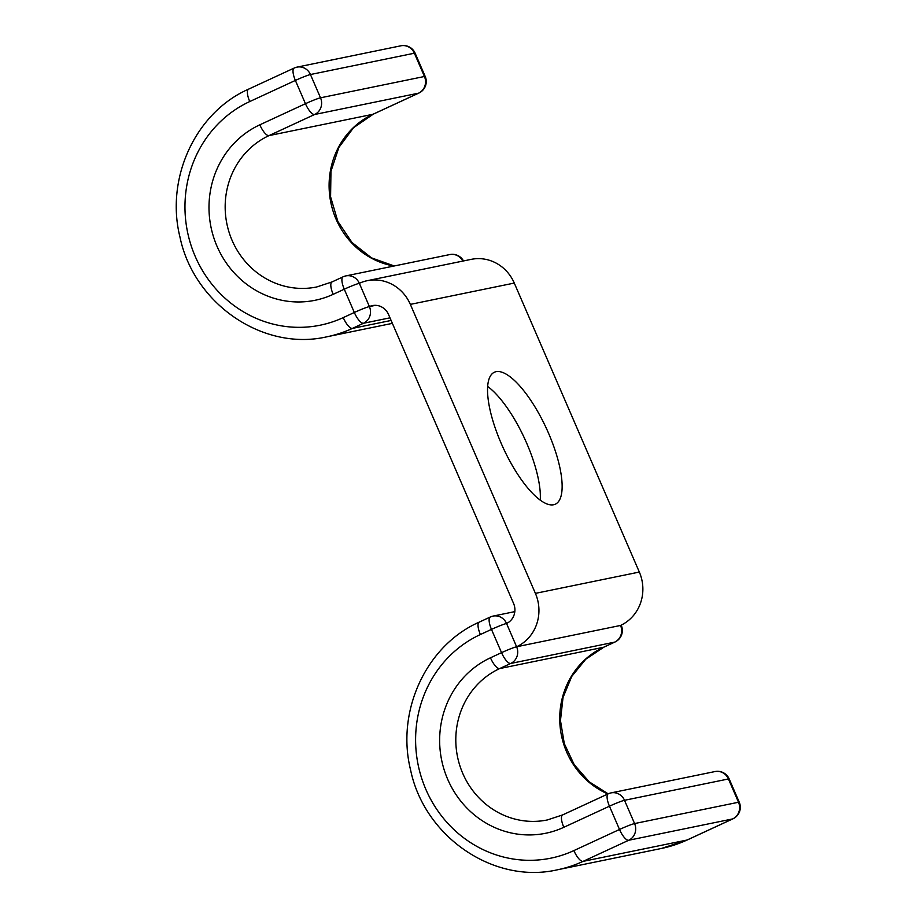 <?xml version="1.0" encoding="UTF-8"?>
<svg xmlns="http://www.w3.org/2000/svg" width="916" height="916" viewBox="0 0 916 916"><rect width="100%" height="100%" fill="white"/><g stroke="black" fill="none" stroke-linecap="round" stroke-linejoin="round"><path stroke-width="1.37" d="M487.633 386.438A72.673 23.69 -114.8 0 1 526.792 443.436A72.673 23.69 -114.8 0 1 540.234 500.102M548.604 433.348A72.673 23.69 65.2 0 0 494.319 372.262A72.673 23.69 65.2 0 0 501.075 443.092A72.673 23.69 65.2 0 0 555.359 504.178A72.673 23.69 65.2 0 0 548.604 433.348M375.503 305.326L369.4 306.574L359.335 283.307A40.682 38.346 78.4 0 1 367.27 280.685L471.19 259.365A40.682 38.346 78.4 0 1 514.277 283.067L639.334 572.053A40.682 38.346 78.4 0 1 620.544 625.445L516.613 646.765L506.548 623.487A12.71 11.988 -101.6 0 0 493.083 616.09L514.826 611.625M391.121 320.451L352.442 328.397L363.526 323.256A12.71 11.988 -101.6 0 0 369.4 306.574A15.251 14.381 78.4 0 1 372.377 305.6A15.251 14.381 78.4 0 1 388.533 314.486L513.59 603.472A15.251 14.381 78.4 0 1 506.548 623.487A12.71 0.916 156.6 0 0 491.48 629.395A12.71 4.145 -114.8 0 1 490.3 617.006L479.205 622.136A12.71 4.145 65.2 0 0 480.385 634.525A118.015 111.248 -101.6 0 0 425.871 789.409A118.015 111.248 -101.6 0 0 573.885 850.586L619.514 829.472L609.449 806.195A12.71 4.145 -114.8 0 1 608.27 793.806L562.63 814.919L547.356 819.946A79.875 75.295 -101.6 0 1 459.718 765.261A79.875 75.295 -101.6 0 1 499.655 668.577L603.575 647.257A12.71 4.145 65.2 0 0 603.884 647.154L585.771 659.211L571.733 676.443L563.031 697.477L560.466 720.526L564.29 743.586L574.195 764.642L589.274 781.875L608.178 793.84M367.27 280.685A40.682 38.346 78.4 0 1 410.345 304.387L535.402 593.373A40.682 38.346 78.4 0 1 516.613 646.765A12.71 0.916 156.6 0 0 501.544 652.661L491.48 629.395L480.385 634.525M514.277 283.067L410.345 304.387M639.334 572.053L535.402 593.373M729.193 778.966A12.71 12.71 0 0 0 714.972 771.558A12.71 11.988 -101.6 0 1 728.438 778.966A12.71 0.916 -23.4 0 1 729.193 778.966L739.269 802.244A12.71 0.916 156.6 0 0 738.514 802.244A12.71 11.988 -101.6 0 1 732.64 818.927A12.71 4.145 -114.8 0 0 732.937 818.824L687.309 839.938A12.71 4.145 -114.8 0 1 687.011 840.041L732.64 818.927L628.708 840.258A12.71 4.145 -114.8 0 1 619.514 829.472A12.71 0.916 -23.4 0 1 634.582 823.564L738.514 802.244L728.438 778.966L624.506 800.298L634.582 823.564A12.71 11.988 -101.6 0 1 628.708 840.258L583.08 861.372A12.71 4.145 -114.8 0 1 573.885 850.586M687.011 840.041L583.08 861.372A130.736 123.236 -101.6 0 1 557.569 869.765L661.501 848.445A130.736 123.236 -101.6 0 0 687.011 840.041M603.884 647.154L614.968 642.024A12.71 4.145 -114.8 0 1 614.67 642.127L510.739 663.447L499.655 668.577A12.71 4.145 65.2 0 1 490.461 657.803A92.596 87.283 -101.6 0 0 447.695 779.31A92.596 87.283 -101.6 0 0 563.809 827.308L609.449 806.195A12.71 0.916 156.6 0 1 624.506 800.298A12.71 11.988 -101.6 0 0 611.052 792.89A12.71 12.71 0 0 0 608.27 793.806M563.809 827.308A12.71 4.145 -114.8 0 1 562.63 814.919M621.174 625.136L621.3 625.433A12.71 0.916 156.6 0 0 620.544 625.445A12.71 11.988 -101.6 0 1 614.67 642.127L603.575 647.257A79.875 75.295 -101.6 0 0 559.768 720.995A79.875 75.295 -101.6 0 0 607.892 793.977M479.515 622.033A12.71 4.145 65.2 0 0 479.205 622.136C426.192 645.448 395.93 711.022 410.551 769.806C424.303 836.892 493.896 884.535 557.569 869.765M516.613 646.765A12.71 11.988 -101.6 0 1 510.739 663.447A12.71 4.145 -114.8 0 1 501.544 652.661L490.461 657.803M393.972 266.029A79.875 75.295 78.4 0 1 329.897 197.135A79.875 75.295 78.4 0 1 372.938 114.282L269.018 135.602A79.875 75.295 78.4 0 0 229.08 232.286A79.875 75.295 78.4 0 0 316.707 286.971L331.993 281.945A12.71 4.145 -114.8 0 0 333.172 294.334A92.596 87.283 78.4 0 1 217.046 246.335A92.596 87.283 78.4 0 1 259.823 124.816A12.71 4.145 65.2 0 0 269.018 135.602L314.646 114.489A12.71 4.145 -114.8 0 1 305.452 103.703L295.376 80.436A12.71 4.145 -114.8 0 1 294.196 68.047L248.568 89.161A12.71 4.145 65.2 0 0 249.747 101.55L295.376 80.436A12.71 0.916 -23.4 0 1 310.444 74.528L320.52 97.806L424.44 76.486L414.375 53.208L310.444 74.528A12.71 11.988 78.4 0 0 296.979 67.131A12.71 12.71 0 0 0 294.196 68.047M259.823 124.816L305.452 103.703A12.71 0.916 -23.4 0 1 320.52 97.806A12.71 11.988 -101.6 0 1 314.646 114.489L418.578 93.169L372.938 114.282A12.71 4.145 65.2 0 0 373.247 114.179L418.875 93.066A12.71 4.145 -114.8 0 1 418.578 93.169A12.71 11.988 78.4 0 0 424.44 76.486A12.71 0.916 -23.4 0 1 425.207 76.475A12.71 12.71 0 0 1 418.875 93.066M248.866 89.058A12.71 4.145 65.2 0 0 248.568 89.161C195.555 112.473 165.292 178.048 179.914 236.832C193.654 303.917 263.258 351.561 326.932 336.79L392.38 323.359M249.747 101.55A118.015 111.248 78.4 0 0 195.234 256.434A118.015 111.248 78.4 0 0 343.248 317.612A12.71 4.145 -114.8 0 0 352.442 328.397A130.736 123.236 78.4 0 1 326.932 336.79M389.987 317.829L363.526 323.256A12.71 4.145 -114.8 0 1 354.332 312.482L344.267 289.204A12.71 4.145 -114.8 0 1 343.088 276.815L331.993 281.945M343.248 317.612L354.332 312.482A12.71 0.916 -23.4 0 1 369.4 306.574M333.172 294.334L344.267 289.204A12.71 0.916 -23.4 0 1 359.335 283.307A12.71 11.988 -101.6 0 0 345.87 275.899L449.79 254.568A12.71 11.988 -101.6 0 1 462.832 261.083M415.131 53.208A12.71 12.71 0 0 0 400.91 45.8A12.71 11.988 -101.6 0 1 414.375 53.208A12.71 0.916 -23.4 0 1 415.131 53.208L425.207 76.475M294.505 67.944A12.71 11.988 78.4 0 1 296.979 67.131L400.91 45.8M687.309 839.938L661.501 848.445M493.083 616.09A12.71 12.71 0 0 0 490.3 617.006M614.968 642.024A12.71 12.71 0 0 0 621.3 625.433M732.937 818.824A12.71 12.71 0 0 0 739.269 802.244M714.972 771.558L611.052 792.89M373.247 114.179L353.53 127.725L338.909 147.396L330.962 171.258L330.584 196.826L337.855 221.443L351.996 242.511L371.472 257.854L394.224 265.972M463.507 260.934A12.71 12.71 0 0 0 449.79 254.568M345.87 275.899A12.71 12.71 0 0 0 343.088 276.815"/></g></svg>
